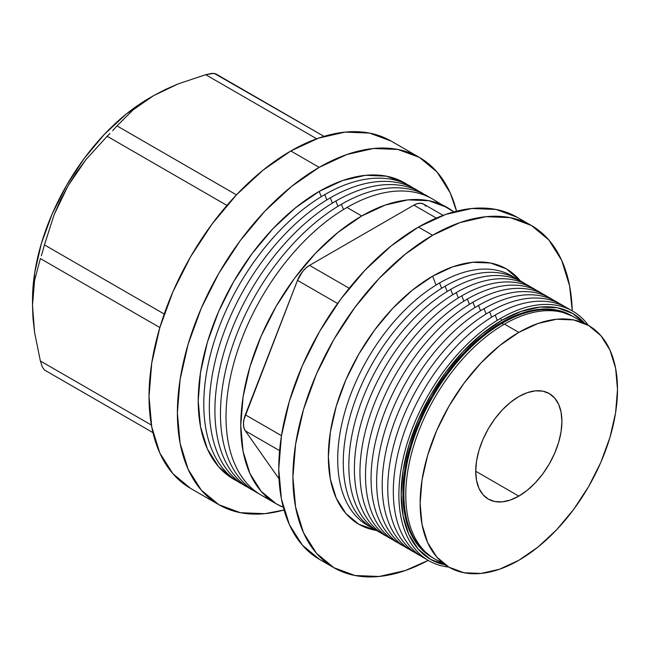 <?xml version="1.0" encoding="UTF-8"?>
<svg xmlns="http://www.w3.org/2000/svg" width="650" height="650" viewBox="0 0 650 650"><rect width="100%" height="100%" fill="white"/><g stroke="black" fill="none" stroke-linecap="round" stroke-linejoin="round"><path stroke-width="0.97" d="M319.174 167.351L290.81 150.979A200.525 115.773 120 0 0 159.811 327.681A200.525 115.773 120 0 0 190.548 488.369L172.916 473.736L159.811 452.993L151.743 426.936L149.021 396.573L151.743 363.058L159.811 327.681L172.916 291.809L190.548 256.823L212.038 224.055L236.551 194.773L263.144 170.097L290.81 150.979L319.174 167.351A200.525 115.773 -60 0 1 419.437 157.422A200.525 115.773 -60 0 1 456.544 211.193L450.174 192.79L437.068 172.055L419.437 157.422L397.946 149.468L373.433 148.484L346.832 154.529L319.174 167.351L291.509 186.469L264.908 211.144L240.394 240.427L218.912 273.195L201.273 308.189L188.175 344.053L180.107 379.429L177.377 412.945L180.107 443.316L188.175 469.373L201.273 490.108L218.912 504.741A200.525 115.773 -60 0 1 188.175 344.061A200.525 115.773 -60 0 1 319.174 167.351M284.034 509.99A200.525 115.773 -60 0 1 218.912 504.741L240.394 512.696L264.908 513.679L284.034 509.99M153.449 95.737L149.004 98.304A164.759 95.127 120 0 0 149.004 98.312A164.759 95.127 120 0 0 32.5 300.097L34.742 272.561L41.364 243.498L52.138 214.021L66.625 185.274L84.281 158.348L104.423 134.29L126.279 114.018L153.449 95.737L165.295 89.513L178.002 83.956L205.668 74.685L214.126 73.344L324.009 136.362L215.499 73.71L211.932 73.385L205.668 74.685L178.002 83.956L153.449 95.737L133.031 109.931L142.643 102.594L153.449 95.737M116.984 125.889L133.031 109.931L116.984 125.889L236.462 194.862L116.984 125.889L112.612 130.723L116.984 125.889M109.931 133.502L107.153 136.264L109.931 133.502M85.954 159.607L107.153 136.264L85.954 159.607L67.957 185.965L76.521 172.372L85.954 159.607M60.442 200.216L67.957 185.965L54.08 214.809L60.442 200.216M44.444 244.879L54.08 214.809L44.444 244.879L164.222 314.031L44.444 244.879L42.38 252.371L44.444 244.879M41.332 255.751L42.38 252.371L41.332 255.751M34.58 280.418L40.373 258.578L34.58 280.418L32.5 305.151L33.036 292.394L34.58 280.418M33.02 318.541L32.5 305.151L34.564 332.345L33.02 318.541M32.5 300.097L32.5 305.151M40.373 360.986L34.564 332.345L40.373 360.986L151.401 425.084L40.373 360.986L42.38 367.063L44.444 369.98L42.38 367.063M90.61 396.638L52.886 374.855M44.525 370.029L101.172 402.732M107.291 406.266L44.444 369.98L107.291 406.266M391.072 141.05A200.525 115.773 120 0 0 290.81 150.979L318.476 138.157L345.069 132.112L369.59 133.088L391.072 141.05L419.437 157.422M226.931 205.416L107.153 136.264L226.931 205.416M159.851 327.559L40.373 258.578L159.851 327.559M316.696 138.783L205.668 74.685L316.696 138.783M502.572 323.009L501.573 322.433A139.563 80.576 120 0 0 410.402 445.421A139.563 80.576 120 0 0 431.795 557.253L419.518 547.072L410.402 532.634L404.779 514.508L402.886 493.366L404.779 470.039L410.402 445.421L419.518 420.452L431.795 396.102L446.745 373.295L463.808 352.918L482.324 335.741L501.573 322.433L502.572 323.009A139.563 80.576 120 0 0 411.141 446.859A139.563 80.576 120 0 0 433.745 558.366A139.563 80.576 -60 0 1 432.786 557.83A139.563 80.576 -60 0 1 411.393 445.997A139.563 80.576 -60 0 1 502.572 323.009L503.271 324.805L502.572 323.009A139.563 80.576 -60 0 1 572.349 316.103A139.563 80.576 -60 0 1 573.292 316.656A139.563 80.576 120 0 0 502.572 323.009M442.227 562.429A139.563 80.576 -60 0 1 411.474 453.619A139.563 80.576 -60 0 1 504.465 324.106A139.563 80.576 120 0 0 413.294 447.094A139.563 80.576 120 0 0 434.688 558.927L449.028 567.206A139.563 80.576 -60 0 1 427.635 455.374A139.563 80.576 -60 0 1 518.814 332.386L504.465 324.106L518.814 332.386A139.563 80.576 -60 0 1 588.591 325.479A139.563 80.576 -60 0 1 609.984 437.312A139.563 80.576 -60 0 1 518.814 560.3A139.563 80.576 -60 0 1 449.028 567.206L463.986 572.747L481.049 573.43L499.558 569.221L518.814 560.3L538.07 546.991L556.579 529.823L573.641 509.438L588.591 486.631L600.868 462.28L609.984 437.312L615.607 412.693L617.5 389.366L615.607 368.233L609.984 350.098L600.868 335.66L588.591 325.479L573.641 319.938L556.579 319.256L538.07 323.464L518.814 332.386L499.558 345.694L481.049 362.871L463.986 383.248L449.028 406.055L436.759 430.406L427.635 455.374L422.021 479.993L420.128 503.319L422.021 524.452L427.635 542.587L436.759 557.026L449.028 567.206M500.736 318.289A144.048 83.168 120 0 0 402.504 461.532A144.048 83.168 120 0 0 448.793 567.076A144.048 83.168 -60 0 1 402.504 461.532A144.048 83.168 -60 0 1 500.736 318.289A144.048 83.168 -60 0 1 588.356 325.341A144.048 83.168 120 0 0 500.736 318.289L501.573 320.442L500.736 318.289M444.909 564.826A142.009 81.989 -60 0 1 405.641 457.535A142.009 81.989 -60 0 1 501.573 320.442A142.009 81.989 -60 0 1 584.472 323.091L572.577 313.406L557.359 307.775L540.004 307.084L521.162 311.358L501.573 320.442L481.983 333.978L463.149 351.455L445.786 372.19L430.568 395.395L418.08 420.176L408.801 445.583L403.089 470.632L401.164 494.366L403.089 515.872L408.801 534.324L418.08 549.014L430.568 559.374L444.909 564.826M495.178 315.079A144.048 83.168 120 0 0 400.335 444.551A144.048 83.168 120 0 0 425.986 558.967A144.048 83.168 -60 0 1 400.335 444.551A144.048 83.168 -60 0 1 495.178 315.079A144.048 83.168 -60 0 1 569.928 309.644A144.048 83.168 120 0 0 495.178 315.079L497.234 320.385L495.178 315.079M489.621 311.87A144.048 83.168 120 0 0 394.777 441.342A144.048 83.168 120 0 0 420.428 555.75A144.048 83.168 -60 0 1 394.777 441.342A144.048 83.168 -60 0 1 489.621 311.87A144.048 83.168 -60 0 1 564.371 306.434A144.048 83.168 120 0 0 489.621 311.87L491.676 317.176L489.621 311.87M484.055 308.661A144.048 83.168 120 0 0 389.212 438.132A144.048 83.168 120 0 0 414.863 552.541A144.048 83.168 -60 0 1 389.212 438.132A144.048 83.168 -60 0 1 484.055 308.661A144.048 83.168 -60 0 1 558.805 303.225A144.048 83.168 120 0 0 484.055 308.661L486.111 313.958L484.055 308.661M478.497 305.451A144.048 83.168 120 0 0 383.654 434.915A144.048 83.168 120 0 0 409.305 549.331A144.048 83.168 -60 0 1 383.654 434.915A144.048 83.168 -60 0 1 478.497 305.451A144.048 83.168 -60 0 1 553.247 300.007A144.048 83.168 120 0 0 478.497 305.451L480.553 310.749L478.497 305.451M472.932 302.234A144.048 83.168 120 0 0 378.089 431.706A144.048 83.168 120 0 0 403.739 546.122A144.048 83.168 -60 0 1 378.089 431.706A144.048 83.168 -60 0 1 472.932 302.234A144.048 83.168 -60 0 1 547.69 296.798A144.048 83.168 120 0 0 472.932 302.234L474.988 307.539L472.932 302.234M467.374 299.024A144.048 83.168 120 0 0 372.531 428.496A144.048 83.168 120 0 0 398.182 542.913A144.048 83.168 -60 0 1 372.531 428.496A144.048 83.168 -60 0 1 467.374 299.024A144.048 83.168 -60 0 1 542.124 293.589A144.048 83.168 120 0 0 467.374 299.024L469.43 304.33L467.374 299.024M461.809 295.815A144.048 83.168 120 0 0 366.974 425.287A144.048 83.168 120 0 0 392.624 539.703A144.048 83.168 -60 0 1 366.974 425.287A144.048 83.168 -60 0 1 461.809 295.815A144.048 83.168 -60 0 1 536.567 290.379A144.048 83.168 120 0 0 461.809 295.815L463.872 301.121L461.809 295.815M456.251 292.606A144.048 83.168 120 0 0 361.408 422.077A144.048 83.168 120 0 0 387.059 536.486A144.048 83.168 -60 0 1 361.408 422.077A144.048 83.168 -60 0 1 456.251 292.606A144.048 83.168 -60 0 1 531.001 287.17A144.048 83.168 120 0 0 456.251 292.606L458.307 297.911L456.251 292.606M450.694 289.396A144.048 83.168 120 0 0 355.851 418.868A144.048 83.168 120 0 0 381.501 533.276A144.048 83.168 -60 0 1 355.851 418.868A144.048 83.168 -60 0 1 450.694 289.396A144.048 83.168 -60 0 1 525.444 283.961A144.048 83.168 120 0 0 450.694 289.396L452.749 294.702L450.694 289.396M445.128 286.187A144.048 83.168 120 0 0 350.285 415.659A144.048 83.168 120 0 0 375.936 530.067A144.048 83.168 -60 0 1 350.285 415.659A144.048 83.168 -60 0 1 445.128 286.187A144.048 83.168 -60 0 1 519.878 280.751A144.048 83.168 120 0 0 445.128 286.187L447.184 291.484L445.128 286.187M439.571 282.969A144.048 83.168 120 0 0 344.727 412.441A144.048 83.168 120 0 0 370.378 526.858A144.048 83.168 -60 0 1 344.727 412.441A144.048 83.168 -60 0 1 439.571 282.969A144.048 83.168 -60 0 1 514.321 277.534A144.048 83.168 120 0 0 439.571 282.969L441.626 288.275L439.571 282.969M432.616 276.177A147.461 85.134 120 0 0 332.524 420.631A147.461 85.134 120 0 0 376.529 530.457L358.889 524.282L345.922 513.524L336.286 498.274L330.354 479.107L328.348 456.779L330.354 432.136L336.286 406.12L345.922 379.738L358.889 354.006L374.684 329.916L392.714 308.376L412.279 290.233L432.616 276.177L452.961 266.744L472.517 262.308L490.547 263.023L506.35 268.873L520.52 281.068A147.461 85.134 120 0 0 432.616 276.177L436.061 285.066L432.616 276.177M269.132 498.973A171.056 98.759 -60 0 1 233.342 364.902A171.056 98.759 -60 0 1 346.978 207.472A171.056 98.759 120 0 0 235.235 358.207A171.056 98.759 120 0 0 261.454 495.267A171.056 98.759 120 0 0 269.132 498.973M341.412 204.263A171.056 98.759 120 0 0 228.93 357.524A171.056 98.759 120 0 0 258.716 493.586A171.056 98.759 -60 0 1 228.93 357.524A171.056 98.759 -60 0 1 341.412 204.263A171.056 98.759 -60 0 1 429.674 197.47A171.056 98.759 120 0 0 341.412 204.263L343.493 209.536L341.412 204.263M335.855 201.045A171.056 98.759 120 0 0 223.373 354.315A171.056 98.759 120 0 0 253.159 490.376A171.056 98.759 -60 0 1 223.373 354.315A171.056 98.759 -60 0 1 335.855 201.045A171.056 98.759 -60 0 1 424.117 194.261A171.056 98.759 120 0 0 335.855 201.045L337.935 206.326L335.855 201.045M330.298 197.836A171.056 98.759 120 0 0 217.807 351.106A171.056 98.759 120 0 0 247.593 487.167A171.056 98.759 -60 0 1 217.807 351.106A171.056 98.759 -60 0 1 330.298 197.836A171.056 98.759 -60 0 1 418.551 191.051A171.056 98.759 120 0 0 330.298 197.836L332.377 203.117L330.298 197.836M324.732 194.626A171.056 98.759 120 0 0 212.249 347.888A171.056 98.759 120 0 0 242.036 483.957A171.056 98.759 -60 0 1 212.249 347.888A171.056 98.759 -60 0 1 324.732 194.626A171.056 98.759 -60 0 1 412.994 187.842A171.056 98.759 120 0 0 324.732 194.626L326.812 199.907L324.732 194.626M319.174 191.417A171.056 98.759 120 0 0 206.692 344.679A171.056 98.759 120 0 0 236.47 480.748L233.643 479.221L218.603 466.741L207.423 449.044L200.541 426.823L198.218 400.912L200.541 372.32L207.423 342.152L218.603 311.553L233.643 281.702L251.972 253.752L272.886 228.768L295.571 207.724L319.174 191.417L342.769 180.481L365.454 175.321L386.368 176.158L404.698 182.942L407.436 184.632A171.056 98.759 120 0 0 319.174 191.417L321.254 196.698L319.174 191.417M447.241 207.504L428.911 200.72L407.997 199.883L385.312 205.034L361.717 215.979L338.114 232.286L315.429 253.329L294.515 278.314L276.185 306.264L261.146 336.115L249.966 366.714L243.084 396.882L240.76 425.474L243.084 451.376L249.966 473.606L261.146 491.302L276.185 503.782L283.286 507.252A171.056 98.759 -60 0 1 276.185 503.782A171.056 98.759 -60 0 1 249.966 366.714A171.056 98.759 -60 0 1 361.717 215.979L346.978 207.472L361.717 215.979A171.056 98.759 -60 0 1 447.241 207.504A171.056 98.759 -60 0 1 453.789 211.916L432.502 198.998A171.056 98.759 120 0 0 346.978 207.472A171.056 98.759 -60 0 1 439.546 203.799M518.814 496.113L475.719 471.226L476.539 461.037L478.993 450.288L482.974 439.384L488.337 428.748L494.869 418.787L502.32 409.89L510.404 402.391L518.814 396.581A60.954 35.189 -60 0 1 549.291 393.559A60.954 35.189 -60 0 1 558.634 442.398A60.954 35.189 -60 0 1 518.814 496.113L510.404 500.004L502.32 501.841L494.869 501.548L488.337 499.127L482.974 494.683L478.993 488.378L476.539 480.456L475.719 471.226L518.814 496.113A60.954 35.189 -60 0 1 488.337 499.127A60.954 35.189 -60 0 1 478.993 450.288A60.954 35.189 -60 0 1 518.814 396.581L527.223 392.681L535.308 390.845L542.758 391.137L549.291 393.559L554.645 398.003L558.634 404.308L561.08 412.23L561.909 421.46L561.08 431.649L558.634 442.398L554.645 453.302L549.291 463.938L542.758 473.899L535.308 482.796L527.223 490.295L518.814 496.113M333.832 567.678L319.654 559.488L302.283 545.074L289.372 524.639L281.418 498.964L278.736 469.048L281.418 436.028L289.372 401.172L302.283 365.836L319.654 331.362L340.819 299.073L364.975 270.221L391.178 245.911L418.438 227.078L445.689 214.443L471.9 208.496L496.048 209.454L517.221 217.295A197.567 114.067 120 0 0 418.438 227.078L432.616 235.268L405.364 254.101L379.153 278.411L355.006 307.263L333.832 339.544L316.461 374.018L303.55 409.362L295.604 444.21L292.914 477.23L295.604 507.154L303.55 532.829L316.461 553.264L333.832 567.678L355.006 575.518L379.153 576.477L405.364 570.529L428.204 560.365A197.567 114.067 -60 0 1 333.832 567.678A197.567 114.067 -60 0 1 303.55 409.362A197.567 114.067 -60 0 1 432.616 235.268L418.438 227.078A197.567 114.067 120 0 0 289.372 401.18A197.567 114.067 120 0 0 319.654 559.488A197.567 114.067 120 0 0 326.991 563.136M432.616 235.268A197.567 114.067 -60 0 1 531.399 225.485A197.567 114.067 -60 0 1 572.244 310.863L569.636 286L561.681 260.333L548.771 239.899L531.399 225.485L510.234 217.644L486.078 216.678L459.875 222.633L432.616 235.268M574.251 317.192A139.563 80.576 120 0 0 504.465 324.106A139.563 80.576 -60 0 1 574.251 317.2L588.591 325.479M309.538 265.363L305.939 267.987L302.591 271.529L297.497 280.345L243.937 419.486L243.466 423.914L243.937 427.798L245.326 430.869L278.996 478.766L245.326 430.869L279.598 450.653L245.326 430.869A19.662 11.351 120 0 1 245.326 414.814L281.474 435.679L245.326 414.814L297.497 280.345L337.602 303.493L297.497 280.345A19.662 11.351 120 0 1 309.538 265.363L349.196 288.259L309.538 265.363L413.887 205.124L309.538 265.363M425.929 206.196L423.719 204.149L420.834 203.255L417.487 203.588L413.887 205.124L436.329 218.075L413.887 205.124A19.662 11.351 120 0 1 423.719 204.149L443.137 215.361M571.358 315.526A139.563 80.576 120 0 0 501.573 322.433L520.829 313.511L539.337 309.311L556.4 309.985L572.349 316.103M218.912 504.741L190.548 488.369M215.499 73.71L324.009 136.362M107.153 406.185L152.961 432.632M432.786 557.83L431.795 557.253M276.185 503.782L261.454 495.267M531.399 225.485L517.221 217.295"/></g></svg>
